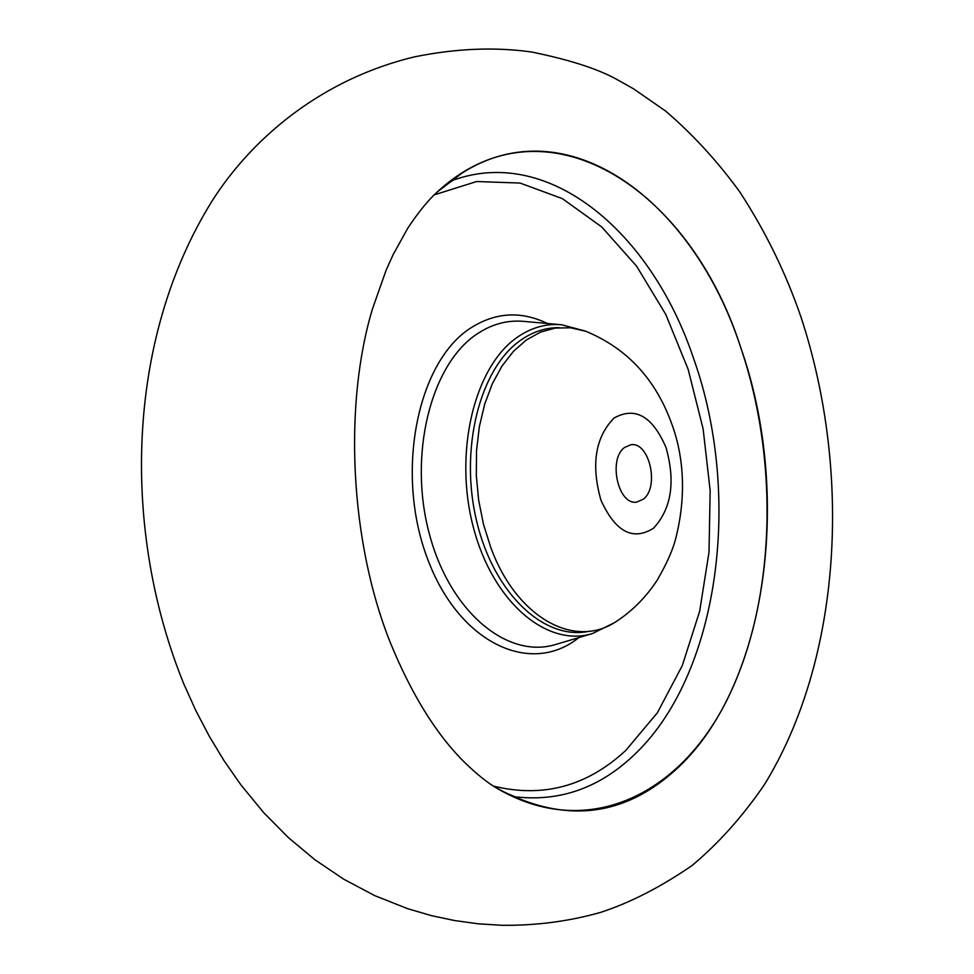 <?xml version="1.0" encoding="UTF-8"?>
<svg xmlns="http://www.w3.org/2000/svg" width="974" height="974" viewBox="0 0 974 974"><rect width="100%" height="100%" fill="white"/><g stroke="black" fill="none" stroke-linecap="round" stroke-linejoin="round"><path stroke-width="1.46" d="M740.715 347.487C792.227 493.757 767.804 682.713 678.854 766.879C625.259 817.32 564.664 824.479 497.069 788.343L497.02 788.319C585.459 840.343 678.476 796.854 726.847 700.233C775.365 603.174 779.955 462.954 740.715 347.487C692.636 199.402 566.588 106.397 462.017 173.092L437.229 191.975C543.723 93.382 689.215 185.985 740.715 347.487M437.168 192.036L441.392 188.372C450.585 181.7 455.211 178.729 455.284 179.46C549.786 146.867 651.168 232.019 693.378 357.872C743.162 496.886 718.897 676.93 632.637 756.323C598.84 787.881 560.379 801.456 517.255 797.036C517.328 797.767 512.202 795.77 501.878 791.058L497.069 788.343C487.45 782.816 476.323 773.867 463.685 761.473C435.804 733.605 411.32 693.914 390.221 642.39C349.349 539.913 343.859 403.431 372.531 308.721L386.069 270.322L393.143 254.616L407.887 228.001C418.406 212.186 428.195 200.181 437.229 191.975M614.813 622.435C573.284 648.867 516.098 616.846 490.75 547.4L483.506 524.353L478.636 500.088L476.298 475.251L476.542 450.56L479.366 426.661L484.662 404.234L492.284 383.866L501.975 366.078L513.468 351.31L526.435 339.914L540.497 332.122L555.302 328.068L570.46 327.775L585.581 331.197C627.134 348.266 655.965 379.446 672.06 424.749C680.546 447.699 688.472 487.207 676.066 537.149C673.302 548.861 667.068 563.118 657.353 579.932C645.932 597.439 631.761 611.611 614.813 622.435M665.997 447.48C675.639 481.716 671.5 508.623 653.566 528.188C632.893 541.191 615.349 531.853 600.934 500.149C590.914 464.61 595.297 437.229 614.07 418.029C635.133 406.316 652.434 416.129 665.997 447.48M624.626 447.443L630.848 444.777C649.414 441.38 659.763 487.28 643.205 499.272L636.594 502.121C618.076 505.409 607.861 459.01 624.626 447.443M589.489 631.189C544.953 641.269 494.159 594.213 476.834 521.979C459.131 449.939 479.476 368.842 520.518 340.328C532.644 331.793 545.489 327.568 559.039 327.641M592.582 633.514C546.889 647.868 492.637 601.895 473.327 527.165C453.58 452.654 474.228 367.028 517.097 337.418C531.11 327.629 545.951 323.405 561.608 324.756L523.537 321.359C506.906 319.922 491.127 324.33 476.189 334.557C430.508 365.493 408.289 455.308 429.217 533.411C449.684 611.757 507.417 659.654 555.959 644.398L592.582 633.514L614.107 622.849M578.885 637.58C530.209 676.845 458.036 642.609 427.087 557.591C395.407 473.084 416.848 363.74 469.456 328.81C494.561 312.301 520.53 310.523 547.376 323.478M434.148 194.885L476.627 181.529L520.067 183.051L562.4 198.659L601.762 226.966L636.643 266.231L665.766 314.419L688.168 369.402L703.118 428.889L710.156 490.604L709.011 552.197L699.649 611.319L682.275 665.619L657.365 712.773L625.673 750.54C586.945 786.31 542.883 798.181 493.477 786.115M584.814 330.929L561.608 324.756M414.802 56.796C456.234 48.42 495.23 46.837 531.804 52.036C570.934 60.047 600.008 69.592 619.05 80.684L633.356 88.707L665.583 111.024C693.123 134.68 717.887 161.708 739.899 192.097C765.674 231.666 786.115 273.524 801.188 317.694C852.25 473.267 841.646 659.191 764.334 784.752C742.614 816.492 718.495 843.423 691.978 865.582C660.713 887.095 630.239 902.703 600.568 912.394C569.035 921.343 536.163 925.653 501.951 925.3L478.319 923.802L454.87 920.6L431.799 915.73L407.631 908.681L374.722 895.63L343.798 879.242L314.979 859.811L288.255 837.506L263.564 812.486L240.895 784.861L224.13 760.828L209.325 736.332L195.811 710.545L183.66 683.578C121.908 531.39 125.122 340.45 212.332 200.571C253.216 136.579 323.088 78.65 414.802 56.796"/></g></svg>
